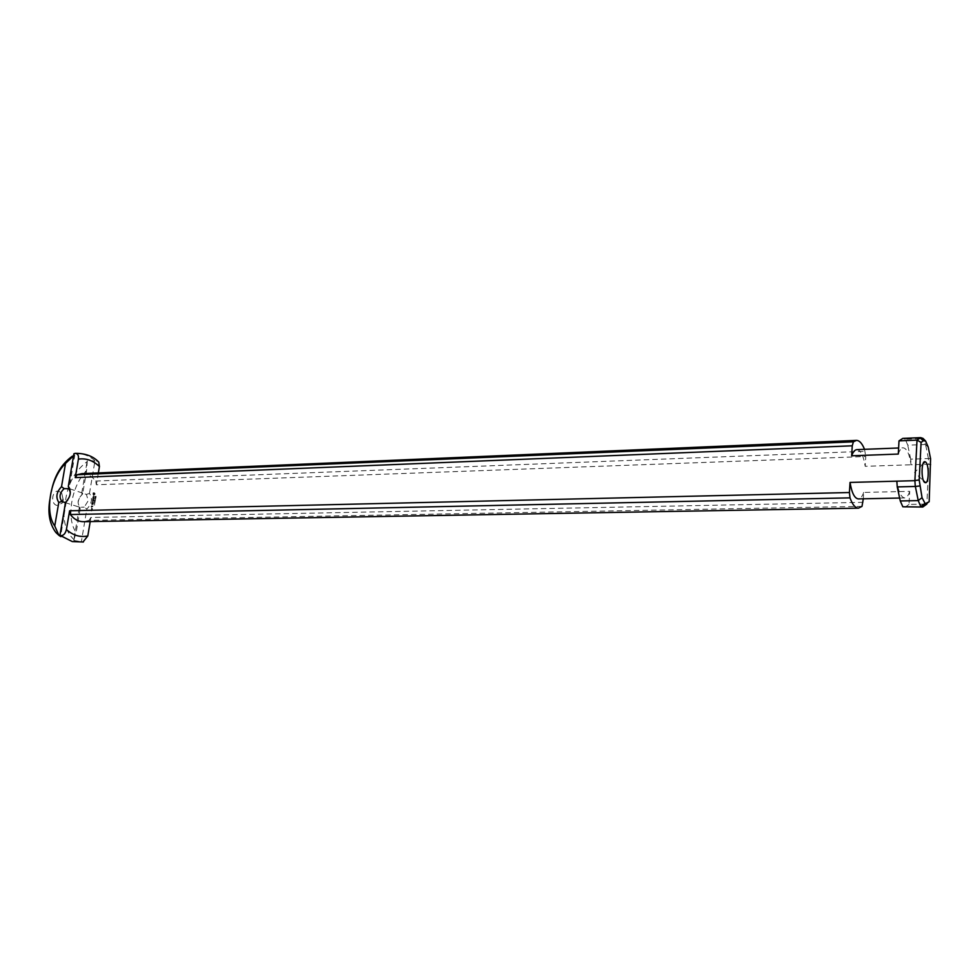 <?xml version="1.0" encoding="UTF-8"?>
<svg xmlns="http://www.w3.org/2000/svg" width="980" height="980" viewBox="0 0 980 980"><rect width="100%" height="100%" fill="white"/><g stroke="black" fill="none" stroke-linecap="round" stroke-linejoin="round"><path stroke-width="0.73" stroke-dasharray="4.9 3.68" d="M96.04 497.424L95.415 498.085L96.04 497.424L95.072 497.228L95.072 497.975L95.783 497.338M95.415 501.172L94.57 501.858L95.415 501.172L94.448 500.976L94.313 501.772L95.146 501.086M94.729 503.144L95.109 502.581L94.141 502.74L94.852 502.495M95.109 502.581L94.203 502.985M94.595 503.928L94.227 503.23M94.742 504.933L93.798 504.884M95.183 500.413L95.66 499.714L94.705 500.253M95.342 499.861L94.668 500.4L95.072 499.776M95.881 498.355L95.048 499.041L95.881 498.355L94.913 498.171L94.778 498.955L95.624 498.269M96.003 497.068L95.807 496.248L95.146 496.836L95.856 496.284M96.101 496.934L95.305 496.333M96.114 496.37L95.342 496.885M86.399 494.41L89.474 493.442C92.769 498.514 91.9 503.72 86.853 509.049L84.256 507.138L88.261 500.682L86.399 494.41L81.769 492.965L82.173 494.545C77.653 498.881 76.93 503.108 80.017 507.236L84.256 507.138M89.474 493.442L94.901 461.2L97.584 461.041M98.343 472.924L96.371 484.769L865.769 456.509L865.193 466.296L911.082 464.79L910.677 459.155L928.379 458.542L928.783 464.202L911.082 464.777C909.452 454.01 906.806 448.35 903.168 447.811L898.611 447.983M929.175 501.736L926.86 504.088L928.783 464.202M924.851 504.124L909.024 504.418L909.697 491.348L863.674 492.426L863.294 498.808M90.209 521.581L90.895 517.477L863.086 502.324M82.969 542.05L81.365 541.732L86.853 509.049M91.569 510.102L91.422 510.948L92.463 510.188L91.312 510.017L91.165 510.862L92.096 510.739L91.312 510.017M91.569 505.962L91.446 507.15L91.704 506.072L92.108 506.917L92.794 506.048L92.696 507.113L92.965 505.937L91.312 505.888L91.189 507.064L91.446 505.986L91.838 506.832L92.537 505.962L92.426 507.028L92.708 505.852L91.312 505.888M92.598 499.825L92.475 501.001L93.357 499.91L93.713 500.964L93.994 499.788L92.341 499.739L92.218 500.915L93.088 499.825L93.455 500.878L93.725 499.702L92.341 499.739M93.504 493.026L93.026 494.422L93.798 495.476L95.599 493.406L94.815 492.046L92.978 493.087L93.529 495.39L95.329 493.014L94.337 491.935L93.247 492.94M92.059 503.022L93.455 502.985L92.439 502.899L93.272 502.226L92.659 501.589L93.651 501.356L92.414 501.393L93.051 502.238L91.802 502.936L93.1 503.01L92.181 502.814L93.014 502.14L92.402 501.503L93.394 501.27L92.157 501.307L92.781 502.152L91.802 502.936M91.728 509.159L91.679 509.992L92.414 509.245L91.471 509.073L91.422 509.906L92.145 509.159L91.471 509.073M92.965 498.575L92.745 499.433L94.178 498.649L92.733 497.852L92.475 499.347L93.921 498.563L92.696 498.489M93.37 496.333L93.124 497.669L93.419 496.541L93.737 497.742L94.497 496.787L93.884 497.522L93.112 496.248L92.867 497.583L93.161 496.456L93.48 497.656L94.154 497.191L94.141 496.309L93.627 497.436L93.112 496.248M91.949 503.671L91.838 504.847L92.096 503.781L92.488 504.627L93.345 503.634L91.691 503.585L91.569 504.761L91.826 503.696L92.23 504.541L93.088 503.549L91.691 503.585M91.9 508.118L91.765 508.963L92.475 508.841L91.642 508.032L91.495 508.877L92.218 508.755L91.642 508.032M94.68 492.965L94.411 494.545L93.529 493.357L94.582 493.05L94.154 494.459L93.529 493.357M93.786 493.442L94.19 492.818M63.284 500.106L62.071 503.23L56.779 505.398C49.845 503.573 52.406 488.849 59.18 491.433L61.765 493.344L63.284 500.106M70.327 492.279L70.229 494.814L67.645 500.143M68.306 486.435L68.392 488.469M66.187 501.344L65.587 502.262M66.236 501.711L60.638 536.489M66.628 502.924L65.513 502.703M73.549 455.798L74.737 455.516L69.249 487.636M80.017 507.236L80.091 509.208C76.832 504.137 77.714 498.955 82.712 493.663L82.173 494.545M80.091 509.208L76.171 532.41L73.733 540.421L79.392 506.991M73.733 540.421L81.365 541.732M74.737 455.516L73.904 453.74M81.769 492.965L87.355 459.975L86.595 470.719L82.712 493.663M94.901 461.2L87.355 459.975M931 464.679L928.82 464.324M928.379 458.542L930.584 458.763M856.839 449.636C860.697 450.163 863.49 455.712 865.193 466.296M864.519 449.33L865.769 456.509M863.674 492.426C862.216 496.615 860.44 498.771 858.321 498.906M909.697 491.348C908.338 495.611 906.672 497.803 904.675 497.938C901.11 497.424 898.501 491.838 896.835 481.168M909.024 504.418L904.846 507.346M861.996 506.378L89.058 520.38L83.447 521.703M90.895 517.477L89.058 520.38M81.989 473.622C87.318 473.548 91.863 476.023 95.636 481.058L96.371 484.769M95.636 481.058L865.23 451.29M928.219 447.088L925.512 444.504L923.038 438.403M925.512 444.504L907.762 445.214L905.238 439.224L920.845 438.55M910.677 459.155L907.762 445.214M928.403 458.42L925.598 444.638M86.595 470.719C71.626 484.855 65.783 518.653 76.171 532.397M74.137 539.821C64.79 531.013 61.912 517.991 65.501 500.792C67.804 483.716 75.105 470.572 87.404 461.372M51.425 491.139L50.433 496.603M898.293 454.059C899.64 450.028 901.257 447.946 903.168 447.811M902.764 438.403L905.238 439.224M74.382 453.556C82.002 452.956 89.008 455.443 95.379 461.017M81.781 541.903L72.3 541.573L55.97 532.63M62.071 503.23L62.953 498.257L61.765 493.344M923.013 463.822L914.561 472.556L923.528 480.751M65.28 502.642L79.882 507.297M69.813 488.849L85.664 494.079M904.675 497.938L899.64 498.048"/><path stroke-width="1.47" d="M97.584 461.041L98.772 462.119L99.421 466.541L98.343 472.924M922.78 507.028L902.837 506.783L922.78 507.028L926.86 504.088L924.851 504.124M863.294 498.808L861.996 506.378L858.48 508.155C855.295 508.069 852.465 504.639 850.003 497.865L849.427 492.524L69.605 510.788L66.407 529.543C65.329 533.88 63.308 535.889 60.343 535.57L60.87 536.636M90.209 521.581L87.796 535.974L82.969 542.05M924.642 482.442C920.967 479.955 921.347 460.38 925.047 461.727L925.659 462.058C929.065 464.459 929.077 482.319 925.683 482.724L924.642 482.442M67.645 500.143L66.236 501.711M68.882 488.542L70.327 492.279M59.915 535.411L65.587 502.262C70.683 496.836 71.589 491.568 68.306 486.435L73.904 453.74L75.203 453.348C85.419 453.287 93.272 456.215 98.772 462.119M65.513 502.703L61.936 501.466C58.861 497.301 59.596 493.014 64.141 488.616L68.71 488.726M64.141 488.616L61.52 486.68C56.473 492.058 55.566 497.313 58.8 502.446L61.936 501.466M69.249 487.636L69.078 488.616M61.52 486.68L65.525 463.418L73.549 455.798M60.638 536.489L58.886 535.325L54.745 525.966L58.8 502.446M54.758 525.966C44.406 512.062 50.421 477.799 65.525 463.43M930.584 458.763L929.175 501.736L925.23 503.745L922.058 497.73L919.191 479.955L921.09 442.397L923.332 440.767L925.622 441.049L928.219 447.088L930.584 458.763M77.126 474.749L75.252 477.615L852.257 445.802L853.384 441.821L77.126 474.749L81.989 473.622L856.434 440.4C859.448 440.412 862.143 443.401 864.519 449.33M925.622 441.049L923.038 438.403L920.686 437.644L917.011 440.118L899.003 440.877L898.293 454.059L851.657 455.798L852.257 445.802M851.657 455.798C853.09 451.829 854.817 449.783 856.839 449.636L898.611 447.983M853.384 441.821L856.434 440.4M849.427 492.524L850.04 482.43L896.835 481.168L897.239 486.913L915.296 486.46L914.891 480.678L896.835 481.168M921.09 442.397L917.011 440.118L914.891 480.678M75.252 477.615L78.412 459.13C78.817 455.455 77.751 453.532 75.203 453.348M858.48 508.155L83.447 521.703C78.412 521.679 74.051 519.29 70.352 514.549L69.605 510.788M70.352 514.549L850.003 497.865M899.64 498.048L858.321 498.906C854.548 498.416 851.779 492.916 850.04 482.43M919.191 479.955L914.94 480.543M915.296 486.46L919.608 485.982M897.239 486.913L900.265 500.964L902.837 506.783M915.369 486.582L918.248 500.609L900.265 500.964M920.722 506.464L918.248 500.609M922.058 497.73L918.272 500.462M920.894 506.501L924.679 503.573M920.845 438.55L923.013 438.464M72.459 456.092C61.446 464.018 54.439 475.704 51.425 491.139M50.433 496.603C47.297 511.425 49.11 523.406 55.909 532.544L58.886 535.325M899.003 440.877L902.764 438.403L920.686 437.644M78.412 459.13C86.13 458.015 93.124 460.49 99.421 466.541M83.374 541.989L72.3 541.573L60.343 535.57M87.796 535.974C80.152 537.555 73.022 535.411 66.407 529.543M923.528 480.751L925.683 482.724M923.013 463.822L925.047 461.727M62.867 501.87L65.28 502.642M68.514 488.42L69.813 488.849M923.332 440.767L919.951 437.754M925.23 503.745L922.045 506.954"/></g></svg>

